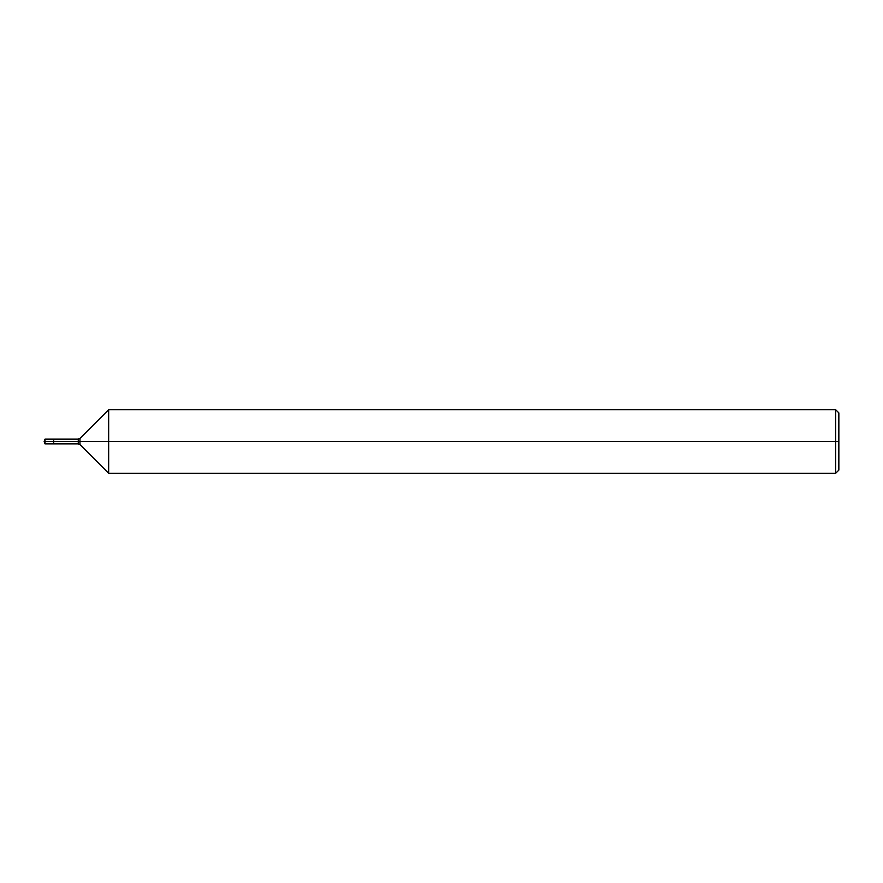 <?xml version="1.0" encoding="UTF-8"?>
<svg xmlns="http://www.w3.org/2000/svg" width="883" height="883" viewBox="0 0 883 883"><rect width="100%" height="100%" fill="white"/><g stroke="black" fill="none" stroke-linecap="round" stroke-linejoin="round"><path stroke-width="1.32" d="M108.664 473.288L108.664 409.712L835.671 409.712L835.671 473.288L108.664 473.288L79.956 444.579L79.956 438.421L108.664 409.712M78.267 439.116L78.267 443.884L53.686 443.884L53.686 439.116L45.022 439.116L53.686 439.116L53.686 443.884L53.686 439.116L78.267 439.116L79.956 438.421M835.671 473.288L838.85 470.109L838.85 412.891L835.671 409.712M53.686 441.5L44.15 441.5L45.022 443.884L53.686 443.884L45.022 443.884L45.022 439.116L45.022 443.884L44.15 441.5L45.022 439.116L44.15 441.5L838.85 441.5M78.267 443.884L79.956 444.579"/></g></svg>
